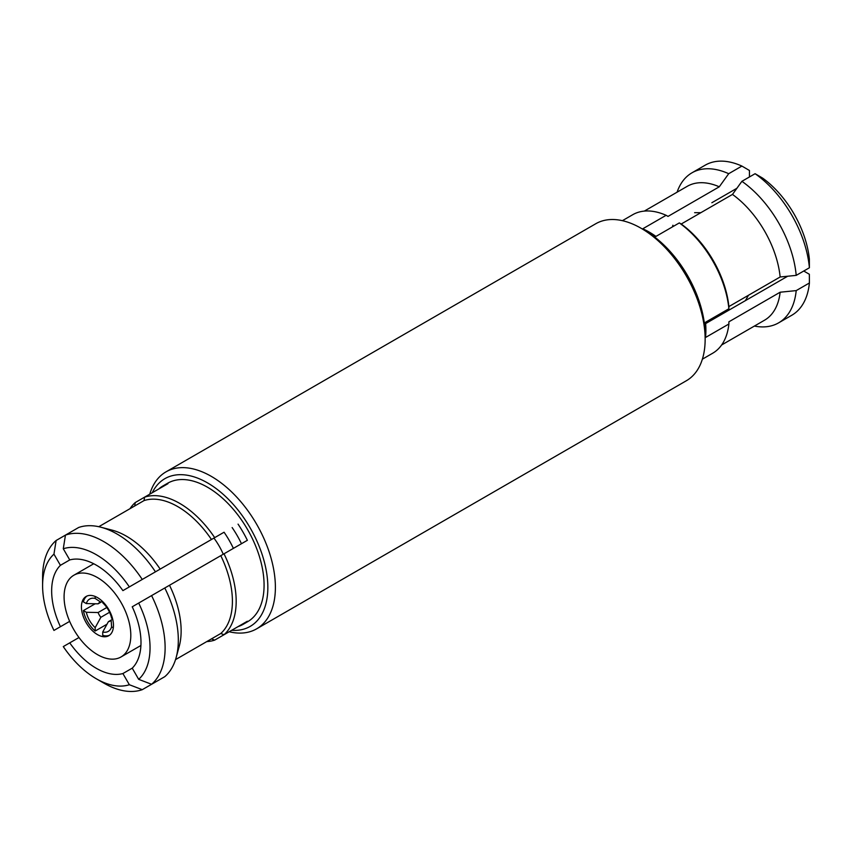 <?xml version="1.0" encoding="UTF-8"?>
<svg xmlns="http://www.w3.org/2000/svg" width="852" height="852" viewBox="0 0 852 852"><rect width="100%" height="100%" fill="white"/><g stroke="black" fill="none" stroke-linecap="round" stroke-linejoin="round"><path stroke-width="1.28" d="M149.76 494.181A90.631 52.323 60 0 1 165.98 471.87A90.631 52.323 60 0 1 211.296 476.364A90.631 52.323 60 0 1 270.51 556.228A90.631 52.323 60 0 1 256.612 628.851A90.631 52.323 60 0 1 229.177 631.747M705.147 339.245L705.147 334.889A85.296 49.246 60 0 0 644.826 230.423L641.055 228.24A90.631 52.323 60 0 1 705.147 339.245A90.631 52.323 60 0 1 686.371 380.737L256.612 628.851M803.745 271.021L809.347 274.259L809.4 282.992L796.205 290.607L780.144 292.215L728.875 321.822L728.886 324.005A79.971 46.168 60 0 1 712.709 353.218L702.367 359.182M728.886 324.005L705.509 337.498A79.971 46.168 60 0 0 705.509 322.258L728.886 308.765L728.875 306.582L780.144 276.985L796.205 275.377L809.4 267.762L809.347 259.019A75.966 43.867 60 0 0 762.636 178.111L755.096 173.701L741.9 181.316L732.475 194.426L681.206 224.023L679.321 222.915A79.971 46.168 60 0 1 728.886 308.765M679.321 222.915L655.944 236.419A79.971 46.168 60 0 0 649.352 232.159A79.971 46.168 60 0 0 642.749 228.794L666.126 215.3L668.011 216.408L719.28 186.801L728.705 173.701L741.9 166.076L749.441 170.485L749.441 176.96M152.263 492.733A85.296 49.246 60 0 1 207.526 482.892A85.296 49.246 60 0 1 266.57 572.384A85.296 49.246 60 0 1 231.68 630.299M160.176 569.104A77.308 44.634 60 0 0 126.479 536.217A77.308 44.634 60 0 0 112.027 530.114L100.866 527.207A86.638 50.023 60 0 0 78.65 527.495L65.455 535.109L63.282 548.752L69.747 559.934A63.176 36.476 60 0 1 96.319 565.164A63.176 36.476 60 0 1 122.901 590.628L223.661 532.457M63.282 548.752A75.966 43.867 60 0 1 96.319 554.716A75.966 43.867 60 0 1 129.355 586.9M69.662 621.364L53.953 630.427A75.966 43.867 60 0 1 42.6 585.729A75.966 43.867 60 0 1 53.953 554.141L56.126 540.498L65.455 535.109A86.638 50.023 60 0 1 103.859 541.659A86.638 50.023 60 0 1 142.263 579.445M100.866 527.207A86.638 50.023 60 0 1 117.054 534.034A86.638 50.023 60 0 1 155.458 571.83M158.632 489.059A79.971 46.168 -120 0 1 163.02 485.896A79.971 46.168 -120 0 1 167.961 483.67L144.584 497.163L144.041 500.582A77.308 44.634 60 0 1 177.749 506.61A77.308 44.634 60 0 1 211.456 539.497M144.041 500.582L98.789 526.706M134.712 505.971L135.255 502.552L144.584 497.163A79.971 46.168 60 0 1 179.634 503.351A79.971 46.168 60 0 1 214.683 537.633M238.049 524.14A79.971 46.168 -120 0 1 247.378 540.306L224.012 553.8A79.971 46.168 60 0 1 224.012 634.729L247.378 621.236A79.971 46.168 -120 0 1 242.99 624.409A79.971 46.168 -120 0 1 238.049 626.625L214.683 640.118A79.971 46.168 60 0 1 206.748 641.599M163.02 485.896L167.546 483.286A79.971 46.168 60 0 1 207.526 487.237A79.971 46.168 60 0 1 259.775 557.709A79.971 46.168 60 0 1 247.517 621.79L242.99 624.409M107.054 624.175L95.19 631.023L95.19 627.647L100.845 617.317L109.567 612.279M100.845 617.317A10.661 6.156 60 0 1 98.086 612.535L86.318 612.268A18.659 10.778 60 0 0 95.19 627.647M106.809 607.508L98.086 612.535M98.086 603.834L102.389 601.342L100.845 602.236L95.19 598.445A18.659 10.778 60 0 0 86.318 603.567L98.086 603.834A10.661 6.156 60 0 1 99.279 602.726A10.661 6.156 60 0 1 100.845 602.236M86.318 603.567L83.389 601.874A22.663 13.078 60 0 1 86.904 596.081M113.209 621.885A22.663 13.078 -120 0 0 102.229 601.192A22.663 13.078 -120 0 0 86.127 596.464A22.663 13.078 -120 0 0 81.686 610.298A22.663 13.078 -120 0 0 92.676 630.991A22.663 13.078 -120 0 0 108.779 635.709A22.663 13.078 -120 0 0 113.209 621.885M64.624 604.025A47.179 27.243 -120 0 0 87.5 647.115A47.179 27.243 -120 0 0 121.037 656.956A47.179 27.243 -120 0 0 130.271 628.158A47.179 27.243 -120 0 0 107.395 585.068A47.179 27.243 -120 0 0 73.858 575.228A47.179 27.243 -120 0 0 64.624 604.025M233.395 548.379A67.17 38.787 -120 0 0 224.065 532.223M223.256 554.226A47.179 27.243 -120 0 0 213.927 538.07M95.19 631.023A22.663 13.078 60 0 1 83.389 610.586L95.254 603.738M109.503 635.23A22.663 13.078 60 0 1 102.73 635.379L102.73 632.003A18.659 10.778 60 0 0 111.601 626.87L111.143 620.075L112.688 619.18M111.601 626.87L113.316 627.86M108.385 621.672A10.661 6.156 60 0 0 109.94 621.193A10.661 6.156 60 0 0 111.143 620.075L108.385 621.672L102.73 632.003M83.389 610.586L86.318 612.268M95.19 596.475L95.19 598.445M112.581 618.733L111.601 618.169A18.659 10.778 60 0 0 102.73 602.801L102.73 601.672M232.138 527.558A68.245 39.394 60 0 1 241.467 543.714M56.126 629.181L53.953 630.427M132.23 668.16A63.176 36.476 60 0 0 132.23 606.784L138.684 603.056A75.966 43.867 60 0 1 138.684 679.342L132.23 668.16L122.901 673.549L129.355 684.731A75.966 43.867 60 0 1 96.319 678.778A75.966 43.867 60 0 1 63.282 646.593L78.991 637.52M155.458 682.058L142.263 689.673L129.355 684.731M214.683 640.118L211.456 638.883L175.523 659.629L220.785 633.494L224.012 634.729M138.684 679.342L151.592 684.284L164.787 676.669A86.638 50.023 60 0 0 176.14 657.574A86.638 50.023 60 0 0 164.787 587.986L138.684 603.056M224.012 553.8L164.787 587.986M53.953 554.141L60.417 565.323L69.747 559.934M60.417 626.699A63.176 36.476 60 0 1 60.417 565.323M42.6 585.729L42.6 577.028A86.638 50.023 60 0 1 56.126 540.498M130.015 508.676A79.971 46.168 60 0 1 135.255 502.552M142.263 689.673A86.638 50.023 60 0 1 103.859 683.123L96.319 678.778M122.901 673.549A63.176 36.476 60 0 1 69.747 642.866M220.785 555.664A77.308 44.634 60 0 1 220.785 633.494M169.505 585.26A77.308 44.634 60 0 1 179.197 646.455L176.14 657.574M151.592 595.612A86.638 50.023 60 0 1 151.592 684.284M736.895 188.281L711.857 202.733M705.626 323.6L787.674 276.229M723.699 313.163L721.974 312.759M748.493 295.25L745.404 300.628M672.409 226.909L672.92 225.216M694.625 212.68L700.834 212.691M622.397 220.679L632.738 214.704A79.971 46.168 60 0 1 666.126 215.3M644.314 211.104L687.234 186.322A77.308 44.634 60 0 1 719.28 186.801M677.095 192.169A86.638 50.023 60 0 1 691.984 172.807A86.638 50.023 60 0 1 728.705 173.701M691.984 172.807L705.179 165.181A86.638 50.023 60 0 1 741.9 166.076M681.206 224.023A77.308 44.634 60 0 1 728.875 306.582M732.475 194.426A77.308 44.634 60 0 1 780.144 276.985M741.9 181.316A86.638 50.023 60 0 1 796.205 275.377M755.096 173.701A86.638 50.023 60 0 1 809.4 267.762M780.144 292.215A77.308 44.634 60 0 1 764.532 320.214L721.612 344.996M796.205 290.607A86.638 50.023 60 0 1 778.621 322.855A86.638 50.023 60 0 1 754.403 326.071M809.4 282.992A86.638 50.023 60 0 1 791.817 315.24L778.621 322.855M165.98 471.87L595.74 223.756A90.631 52.323 60 0 1 641.055 228.24L644.826 230.423M140.921 645.475L121.037 656.956M93.731 563.758L73.858 575.228"/></g></svg>
